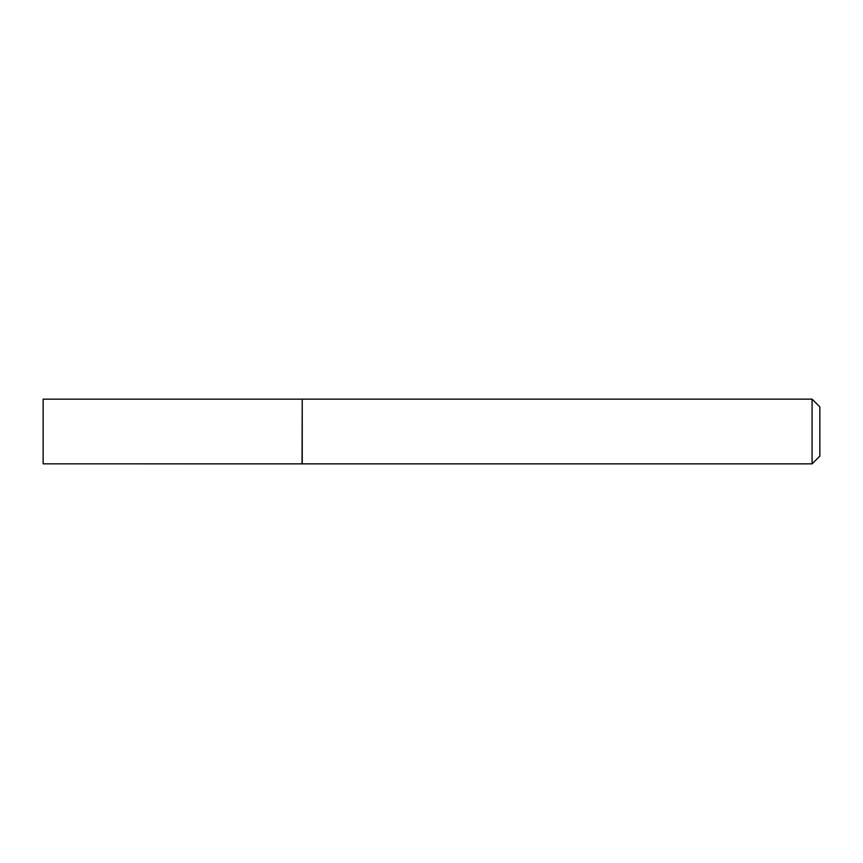 <?xml version="1.0" encoding="UTF-8"?>
<svg xmlns="http://www.w3.org/2000/svg" width="863" height="863" viewBox="0 0 863 863"><rect width="100%" height="100%" fill="white"/><g stroke="black" fill="none" stroke-linecap="round" stroke-linejoin="round"><path stroke-width="1.29" d="M302.05 463.83L302.233 399.138L302.233 463.863L43.15 463.83L43.15 399.17L302.05 399.17M812.083 399.138L819.85 406.905L819.85 456.096L812.083 463.863L812.083 399.138L302.233 399.138M812.083 463.863L302.233 463.863"/></g></svg>
